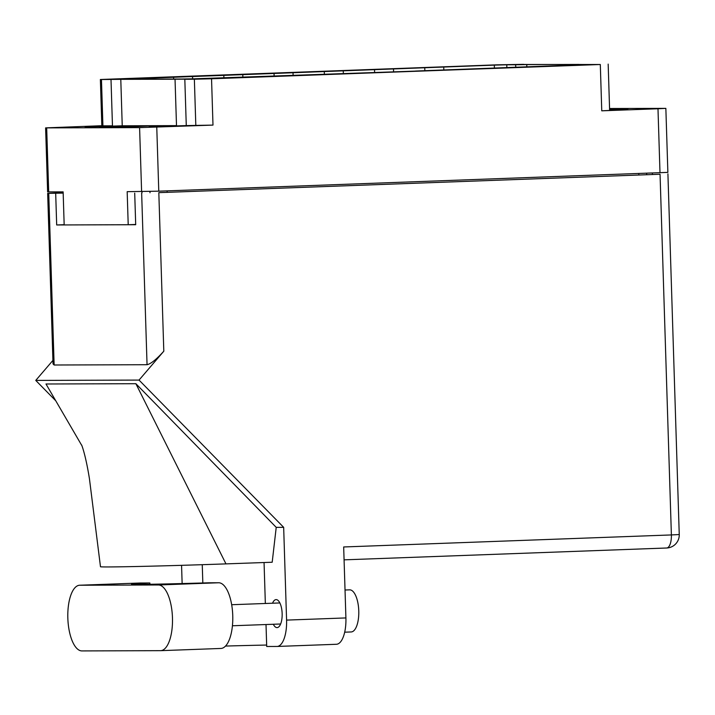 <?xml version="1.0" encoding="UTF-8"?>
<svg xmlns="http://www.w3.org/2000/svg" width="715" height="715" viewBox="0 0 715 715"><rect width="100%" height="100%" fill="white"/><g stroke="black" fill="none" stroke-linecap="round" stroke-linejoin="round"><path stroke-width="1.07" d="M523.738 64.475L600.305 64.502L211.542 78.775L212.99 125.098L186.275 125.59L184.819 79.267L185.516 79.177L119.861 79.338L101.459 79.526L102.915 125.849L101.834 125.822L100.377 79.499L101.459 79.526M609.618 110.128L627.904 109.315L609.6 109.645M120.79 79.472L122.238 125.795L176.498 125.617L149.212 126.787L186.275 125.59M102.915 125.849L112.461 125.822L85.183 126.984L122.238 125.795M523.738 64.341L497.014 64.833L100.377 79.499M176.498 125.617L175.041 79.294M112.461 125.822L111.004 79.499M609.564 108.51L665.853 108.367L667.873 172.378L158.775 191.173L127.172 191.674L128.208 224.733L64.171 224.939L63.135 191.879L47.619 191.897L45.608 127.887L139.595 127.619L212.99 125.098M652.375 173.048L652.411 174.12M659.999 172.771L657.988 108.76L601.762 110.825L600.305 64.502M101.834 125.715L45.608 127.887M195.821 125.554L194.364 79.231L184.819 79.267M194.364 79.231L211.542 78.775M415.54 71.098L192.88 78.847A41.291 0.501 -1.8 0 0 181.798 79.016L129.487 79.177A41.291 0.501 -1.8 0 0 129.531 79.159A41.291 0.501 -1.8 0 0 126.126 79.061L494.315 65.119L506.774 64.788L506.872 67.746M515.756 67.416L515.667 64.761L506.774 64.788M515.667 64.761A41.291 0.501 -1.8 0 0 526.758 64.591L579.07 64.43A41.291 0.501 -1.8 0 0 579.025 64.448A41.291 0.501 -1.8 0 0 582.421 64.547L582.43 64.842M587.551 64.618L582.421 64.547M587.551 64.529L415.54 71.044M141.963 191.629L142.008 192.862M135.689 224.456L128.208 224.733M526.83 66.897L526.758 64.591M324.369 74.324L324.279 71.366M374.606 72.474L374.517 69.516M424.844 70.633L424.755 67.675M173.629 79.043L173.557 76.898M223.893 78.015L223.804 75.048M274.131 76.165L274.042 73.207M142.437 125.777L99.34 127.359L137.057 126.519L153.207 125.742L142.437 125.777L142.446 126.26M608.17 64.109L609.627 110.432L601.762 110.825M657.988 108.76L665.853 108.367M609.582 109.011L612.12 108.895L609.582 108.903M115.517 127.163L115.499 126.591M220.729 648.46A32.863 13.049 -92.1 0 0 220.899 648.451A32.863 13.049 -92.1 0 0 232.741 615.347A32.863 13.049 -92.1 0 0 218.665 582.761L208.959 582.797A84.272 1.028 178.2 0 1 131.497 584.2A84.272 1.028 178.2 0 1 149.855 582.984L140.149 583.011A32.863 13.049 -92.1 0 0 139.97 583.02A32.863 13.049 -92.1 0 0 139.8 583.029M79.865 585.227A32.863 13.049 -92.1 0 0 79.687 585.227A32.863 13.049 -92.1 0 0 67.836 618.118A32.863 13.049 -92.1 0 0 81.93 650.918L160.437 650.668A32.863 13.049 -92.1 0 0 160.616 650.668A32.863 13.049 -92.1 0 0 172.458 617.563A32.863 13.049 -92.1 0 0 158.373 584.977L79.865 585.227L140.149 583.011M345.023 590.009L349.626 589.848A21.066 8.365 87.9 0 1 358.769 610.869A21.066 8.365 87.9 0 1 351.172 631.953L344.684 632.194M273.309 624.267A14.014 5.568 -92.1 0 0 277.098 627.609A14.014 5.568 -92.1 0 0 282.148 613.586A14.014 5.568 -92.1 0 0 276.07 599.608A14.014 5.568 -92.1 0 0 272.531 603.219M149.855 582.984L149.891 584.262M345.908 617.93L343.674 546.966L671.385 534.936L660.052 174.246L158.819 192.648L163.806 351.199L139.041 380.085L283.667 527.339L286.581 620.102L345.908 617.93A26.339 10.457 87.9 0 1 336.407 644.278A26.339 10.457 87.9 0 1 336.264 644.278L277.223 646.449M181.565 565.333L182.137 583.556M202.828 582.975L202.256 564.689M135.877 383.705L225.967 563.885L272.192 562.24L276.222 527.357L135.877 383.705L45.983 383.991L81.725 445.391M276.222 527.357L283.667 527.339M52.919 360.396L35.75 380.416L139.041 380.085M35.75 380.416L55.761 400.784M266.016 624.535L266.704 646.494L276.946 646.458A26.339 10.457 -92.1 0 0 277.089 646.458A26.339 10.457 -92.1 0 0 286.581 620.102M264.058 562.526L265.345 603.478M660.052 174.246L158.819 192.648M63.161 192.701L47.664 193.372L63.17 193.104M63.161 192.835L57.397 193.05L63.17 193.032M48.745 193.399L54.134 365.007L147.049 364.713L141.65 193.104M134.706 193.13L135.698 224.716L56.682 224.966L55.69 193.381M56.682 224.966L64.162 224.689M163.806 351.199C156.496 359.341 150.91 363.846 147.049 364.713M54.134 365.007L53.026 363.908L47.664 193.372M225.529 646.065A84.272 1.028 178.2 0 1 266.659 645.055M225.967 563.885A94.809 1.162 178.2 0 1 100.484 566.736L89.447 478.791C85.291 452.747 81.081 443.407 81.59 445.079L81.599 445.088M156.764 127.163L158.775 191.173M141.606 191.629L139.595 127.619M46.681 127.914L48.691 191.924M638.826 174.88L638.781 173.548M167.122 190.869L167.158 192.201M149.998 192.755L149.953 191.459M494.414 68.202L494.315 65.119M666.603 548.003L344.076 559.845L666.675 548.003A13.067 5.184 87.9 0 1 666.603 548.003M671.385 534.936A13.067 5.184 87.9 0 1 666.675 548.003A13.067 13.067 0 0 0 679.25 534.543L671.385 534.936M218.665 582.761L158.373 584.977M343.352 73.752L343.254 70.714M393.59 71.902L393.491 68.872M443.827 70.061L443.729 67.031M192.621 78.847L192.541 76.255M242.877 77.434L242.778 74.405M293.114 75.593L293.016 72.564M579.025 64.448L579.043 64.967M646.691 174.594L646.655 173.262M139.97 583.02L79.687 585.227M232.429 625.768L280.637 623.998M231.678 604.72L279.869 602.951M667.917 173.852L679.25 534.543M336.407 644.278L277.089 646.458M220.899 648.451L160.616 650.668"/></g></svg>
